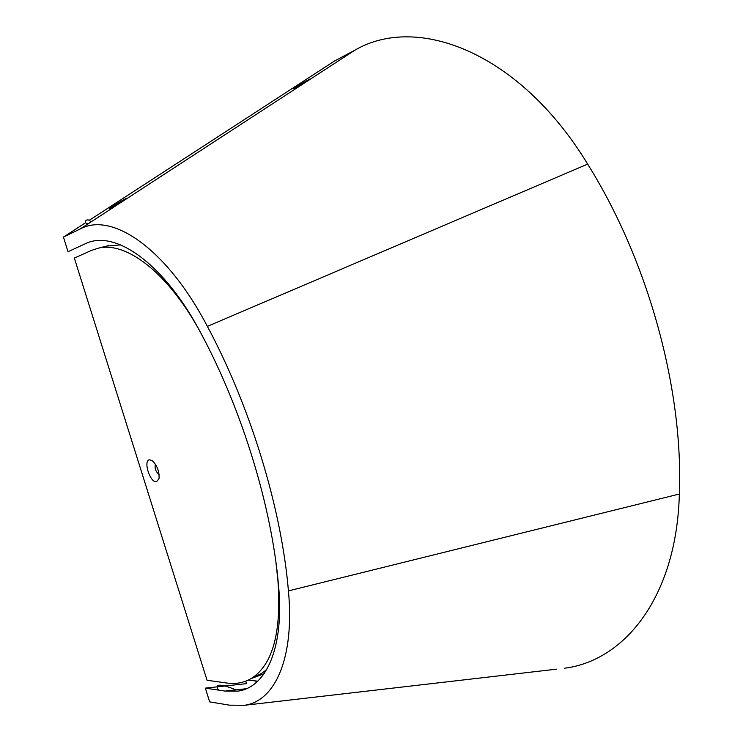 <?xml version="1.0" encoding="UTF-8"?>
<svg xmlns="http://www.w3.org/2000/svg" width="743" height="743" viewBox="0 0 743 743"><rect width="100%" height="100%" fill="white"/><g stroke="black" fill="none" stroke-linecap="round" stroke-linejoin="round"><path stroke-width="1.11" d="M155.38 464.134C154.479 468.341 155.724 471.768 159.113 474.433M156.457 481.78C150.049 483.006 142.888 460.214 149.575 459.806L152.389 460.771C157.284 465.657 159.494 471.629 159.011 478.678L156.457 481.78M106.825 246.082L120.672 244.884M198.4 328.555C166.534 271.669 125.836 241.419 98.429 248.143L91.435 250.428L74.337 258.072L207.037 680.263L226.847 683.031C235.986 684.322 244.289 682.715 251.728 678.201C272.885 664.428 281.625 631.903 277.938 580.636L275.959 562.637M266.681 669.629L261.434 673.52L254.784 676.734M296.875 86.383L309.487 79.176C309.385 79.845 292.983 89.68 293.875 88.538L296.875 86.383M113.577 205.542L126.384 198.223C126.421 198.929 108.385 209.935 109.212 208.69L113.577 205.542M245.784 681.145L246.37 683.662L205.347 688.129L209.665 701.884L229.476 705.163L244.642 705.274L556.451 669.174M244.642 705.274C275.133 701.002 294.739 657.926 288.423 590.889C281.569 509.001 250.688 407.108 207.371 326.372C166.841 248.719 112.119 211.56 80.272 228.928L63.443 237.091L68.04 251.719L84.971 243.927C114.589 228.612 164.723 263.542 201.659 334.601C242.534 411.083 271.743 507.228 278.476 584.899C284.541 647.162 266.403 687.442 237.862 691.129L225.064 691.083L205.347 688.129M89.318 220.281L334.508 61.019L354.875 50.19C417.25 13.606 519.821 52.372 587.648 164.119C648.453 261.155 683.486 389.871 679.353 494.03C676.706 595.96 625.43 660.388 564.745 668.208M63.443 237.091L85.538 222.742M250.902 678.703L264.071 673.725M248.273 680.086L257.71 681.182M86.104 220.272L86.077 220.281C84.721 222.092 85.204 223.151 87.535 223.457M246.36 688.715L225.064 691.083M288.423 590.889L679.353 494.03M207.371 326.372L587.648 164.119M80.272 228.928L354.875 50.19M256.168 682.576L255.824 681.09M108.942 245.552L98.429 248.143M261.434 673.52L251.728 678.201M78.275 247.01L80.653 245.914M90.897 222.018C89.773 220.039 88.166 219.464 86.077 220.281M235.995 689.866C220.318 683.569 214.476 683.644 218.488 690.098"/></g></svg>
